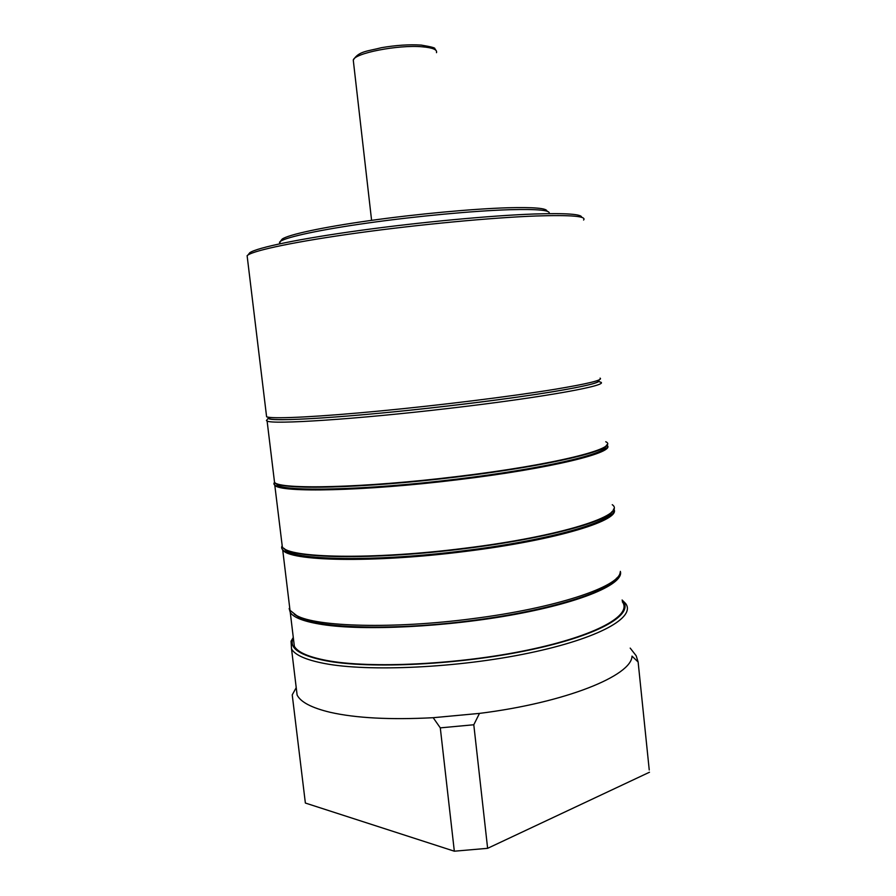 <?xml version="1.0" encoding="UTF-8"?>
<svg xmlns="http://www.w3.org/2000/svg" width="896" height="896" viewBox="0 0 896 896"><rect width="100%" height="100%" fill="white"/><g stroke="black" fill="none" stroke-linecap="round" stroke-linejoin="round"><path stroke-width="1.34" d="M289.307 604.542L290.013 610.333L296.699 615.608C316.714 626.819 393.501 629.115 472.517 618.677C555.99 608.138 619.08 586.723 620.178 572.421M616.638 578.088C608.093 592.066 547.915 610.938 472.517 620.48C394.632 630.784 318.886 628.466 298.995 617.322L294.258 614.253M284.592 548.901L284.704 549.035C290.382 560.28 373.52 562.318 464.733 550.648C545.91 540.669 608.418 523.174 611.565 512.254M599.558 381.875C613.794 384.496 547.053 397.018 449.098 408.363C355.835 419.339 271.902 424.693 267.109 421.008L266.414 420.56L267.635 419.026M598.226 380.419C601.306 382.368 586.275 386.131 553.134 391.698C511.202 398.608 441.28 407.355 381.371 413.056C321.373 418.779 278.981 420.818 270.222 418.992L268.33 417.502L268.262 418.219C267.781 422.475 352.341 417.234 448.616 405.922C542.17 395.091 608.037 383.163 598.013 380.307M276.091 483.47L276.909 484.579C282.139 492.016 365.154 490.381 456.77 479.136C542.819 468.866 607.018 453.858 605.371 446.578M289.162 608.518L290.259 612.394C293.552 617.646 304.259 621.69 322.381 624.546C363.989 631.053 447.272 626.987 515.592 614.286C584.08 601.619 624.366 583.486 620.334 571.368M293.563 639.722L294.358 646.318C297.741 652.277 308.504 656.992 326.67 660.464C369.981 668.752 458.259 664.608 527.442 650.138C596.826 635.712 632.688 615.026 622.294 601.742M293.339 637.874L292.846 638.971C289.15 648.323 300.126 655.581 325.786 660.733C370.104 669.267 461.485 664.72 531.53 649.589C601.798 634.514 635.645 613.334 622.138 600.23M622.115 600.018L625.587 603.467C636.216 617.098 599.749 638.299 528.965 653.061C458.382 667.89 368.301 672.034 324.274 663.454C305.872 659.87 294.963 655.032 291.536 648.939L291.054 641.211L293.294 637.437M649.242 769.966L638.131 662.021L632.005 656.118C631.803 675.55 566.026 702.598 479.472 713.395L433.194 717.707C390.197 719.925 355.835 718.122 330.109 712.286C311.651 707.851 300.653 702.094 297.114 695.027L291.536 648.939M433.194 717.707L440.294 727.866L473.794 724.763L487.626 848.322L454.328 851.2L305.368 803.04L292.23 694.882L295.658 688.677M296.05 687.882L296.173 687.254M473.794 724.763L479.472 713.395M638.131 662.021L636.182 655.771L630.202 648.11M649.477 772.229L487.626 848.322M454.328 851.2L440.294 727.866M280.896 240.699L282.206 239.064C288.49 234.629 321.854 227.349 369.275 220.674C416.64 214.021 472.562 208.846 507.371 207.782C533.926 207.088 547.109 208.219 546.918 211.176M549.013 213.573C551.107 210.235 537.835 208.947 509.186 209.72C473.85 210.84 416.942 216.126 368.771 222.88C320.533 229.634 286.664 236.97 280.347 241.394L279.496 243.858M248.394 254.498L249.827 252.694C257.107 247.654 298.76 238.874 359.262 230.541C419.686 222.197 491.154 215.522 534.318 213.998C566.149 213.002 581.93 214.122 581.672 217.358M583.587 220.013C586.869 216.205 571.077 214.861 536.211 215.981C492.509 217.582 420.011 224.381 358.747 232.803C297.394 241.237 255.237 250.04 247.946 255.046L247.117 255.696L247.374 257.902M266.426 415.341L266.605 416.808L267.859 417.133C276.629 418.914 319.514 416.774 380.363 410.939C441.123 405.126 512.075 396.278 554.557 389.346C588.112 383.757 603.288 380.027 600.085 378.134M353.483 61.925L353.27 60.133C354.122 53.234 398.306 44.554 422.352 46.805C432.701 47.712 437.416 49.672 436.498 52.674M606.357 445.469C602.918 452.95 539.19 467.163 456.702 476.997C363.642 488.41 279.608 490.123 274.893 482.642M274.512 482.25L274.288 480.368M274.176 479.438L274.534 482.373C279.776 489.765 363.821 487.973 456.691 476.582C554.266 464.968 620.312 448.078 605.752 441.75M274.546 482.395C265.586 492.195 353.226 492.072 456.96 479.326C549.416 468.294 615.037 452.122 606.682 445.2M606.738 445.122C617.882 451.886 551.947 468.518 457.05 479.83C364.202 491.232 280.146 492.856 274.882 485.296L274.165 482.899M612.147 511.448C605.114 522.379 543.122 538.989 464.688 548.632C375.85 559.966 293.518 558.678 283.875 548.274M282.285 546.482L281.949 543.682M281.803 542.494L282.33 546.885C288.03 558.118 372.21 560.056 464.677 548.24C561.837 536.346 627.166 514.898 612.259 504.694M282.195 545.72C273.93 559.664 361.771 564.155 464.934 550.928C554.882 539.896 619.595 520.128 613.525 509.331M613.67 508.939C622.698 519.646 557.581 540.109 465.035 551.466C372.59 563.293 288.4 561.198 282.688 549.786L290.013 610.333M371.594 220.36L353.27 60.133C358.635 51.005 367.853 51.274 381.427 47.701C395.976 45.214 409.158 44.33 420.997 45.08M421.21 45.091C431.099 46.726 435.624 47.925 434.784 48.709L436.195 50.635M606.962 444.662C606.514 452.122 542.147 466.794 456.702 477.008C363.877 488.186 280.37 490.538 274.534 482.373L267.109 421.008M274.434 482.294L282.33 546.885C288.534 558.835 372.299 560.269 464.688 548.632C548.285 538.35 611.71 520.475 613.491 509.421M298.995 617.322L296.699 615.608M268.262 418.219L266.414 420.56M276.909 484.579L276.819 483.806M292.846 638.971L291.054 641.211M290.259 612.394L294.358 646.318M282.206 239.064L280.347 241.394M249.827 252.694L247.946 255.046M270.222 418.992L267.859 417.133M279.541 242.054L279.754 243.802M247.117 255.696L266.605 416.808"/></g></svg>
